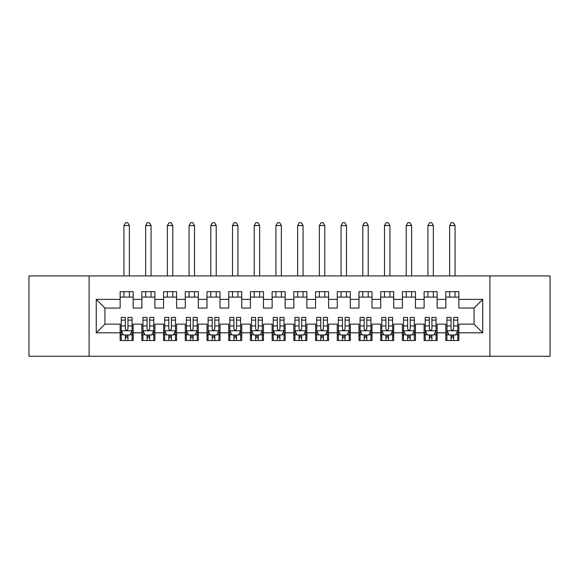 <?xml version="1.0" encoding="UTF-8"?>
<svg xmlns="http://www.w3.org/2000/svg" width="579" height="579" viewBox="0 0 579 579"><rect width="100%" height="100%" fill="white"/><g stroke="black" fill="none" stroke-linecap="round" stroke-linejoin="round"><path stroke-width="0.87" d="M489.906 356.266L550.05 356.266L550.05 275.93L489.906 275.93L489.906 356.266L89.094 356.266L89.094 275.93L28.95 275.93L28.95 356.266L89.094 356.266M489.906 275.93L89.094 275.93M96.259 332.816L96.259 299.379L120.142 299.379L120.142 308.064L104.944 308.064L104.944 324.131L96.259 332.816L120.142 332.816L120.142 340.524L133.17 340.524L133.17 332.816L141.855 332.816L141.855 340.524L154.882 340.524L154.882 332.816L163.567 332.816L163.567 340.524L176.595 340.524L176.595 332.816L185.28 332.816L185.28 340.524L198.308 340.524L198.308 332.816L206.993 332.816L206.993 340.524L220.02 340.524L220.02 332.816L228.705 332.816L228.705 340.524L241.732 340.524L241.732 332.816L250.417 332.816L250.417 340.524L263.445 340.524L263.445 332.816L272.13 332.816L272.13 340.524L285.158 340.524L285.158 332.816L293.843 332.816L293.843 340.524L306.87 340.524L306.87 332.816L315.555 332.816L315.555 340.524L328.582 340.524L328.582 332.816L337.267 332.816L337.267 340.524L350.295 340.524L350.295 332.816L358.98 332.816L358.98 340.524L372.007 340.524L372.007 332.816L380.692 332.816L380.692 340.524L393.72 340.524L393.72 332.816L402.405 332.816L402.405 340.524L415.433 340.524L415.433 332.816L424.118 332.816L424.118 340.524L437.145 340.524L437.145 332.816L445.83 332.816L445.83 340.524L458.858 340.524L458.858 324.131L474.056 324.131L474.056 308.064L458.858 308.064L458.858 299.379L482.741 299.379L482.741 332.816L458.858 332.816M458.858 299.379L458.858 291.671L445.83 291.671L445.83 299.379L437.145 299.379L437.145 291.671L424.118 291.671L424.118 299.379L415.433 299.379L415.433 291.671L402.405 291.671L402.405 299.379L393.72 299.379L393.72 291.671L380.692 291.671L380.692 299.379L372.007 299.379L372.007 291.671L358.98 291.671L358.98 299.379L350.295 299.379L350.295 291.671L337.267 291.671L337.267 299.379L328.582 299.379L328.582 291.671L315.555 291.671L315.555 299.379L306.87 299.379L306.87 291.671L293.843 291.671L293.843 299.379L285.158 299.379L285.158 291.671L272.13 291.671L272.13 299.379L263.445 299.379L263.445 291.671L250.417 291.671L250.417 299.379L241.732 299.379L241.732 291.671L228.705 291.671L228.705 299.379L220.02 299.379L220.02 291.671L206.993 291.671L206.993 299.379L198.308 299.379L198.308 291.671L185.28 291.671L185.28 299.379L176.595 299.379L176.595 291.671L163.567 291.671L163.567 299.379L154.882 299.379L154.882 291.671L141.855 291.671L141.855 299.379L133.17 299.379L133.17 291.671L120.142 291.671L120.142 299.379M437.145 332.816L437.145 324.131L445.83 324.131L445.83 332.816M482.741 299.379L474.056 308.064M415.433 332.816L415.433 324.131L424.118 324.131L424.118 332.816M445.83 299.379L445.83 308.064L437.145 308.064L437.145 299.379M393.72 332.816L393.72 324.131L402.405 324.131L402.405 332.816M424.118 299.379L424.118 308.064L415.433 308.064L415.433 299.379M372.007 332.816L372.007 324.131L380.692 324.131L380.692 332.816M402.405 299.379L402.405 308.064L393.72 308.064L393.72 299.379M350.295 332.816L350.295 324.131L358.98 324.131L358.98 332.816M380.692 299.379L380.692 308.064L372.007 308.064L372.007 299.379M328.582 332.816L328.582 324.131L337.267 324.131L337.267 332.816M358.98 299.379L358.98 308.064L350.295 308.064L350.295 299.379M306.87 332.816L306.87 324.131L315.555 324.131L315.555 332.816M337.267 299.379L337.267 308.064L328.582 308.064L328.582 299.379M285.158 332.816L285.158 324.131L293.843 324.131L293.843 332.816M315.555 299.379L315.555 308.064L306.87 308.064L306.87 299.379M263.445 332.816L263.445 324.131L272.13 324.131L272.13 332.816M293.843 299.379L293.843 308.064L285.158 308.064L285.158 299.379M241.732 332.816L241.732 324.131L250.417 324.131L250.417 332.816M272.13 299.379L272.13 308.064L263.445 308.064L263.445 299.379M220.02 332.816L220.02 324.131L228.705 324.131L228.705 332.816M250.417 299.379L250.417 308.064L241.732 308.064L241.732 299.379M198.308 332.816L198.308 324.131L206.993 324.131L206.993 332.816M228.705 299.379L228.705 308.064L220.02 308.064L220.02 299.379M176.595 332.816L176.595 324.131L185.28 324.131L185.28 332.816M206.993 299.379L206.993 308.064L198.308 308.064L198.308 299.379M154.882 332.816L154.882 324.131L163.567 324.131L163.567 332.816M185.28 299.379L185.28 308.064L176.595 308.064L176.595 299.379M133.17 332.816L133.17 324.131L141.855 324.131L141.855 332.816M163.567 299.379L163.567 308.064L154.882 308.064L154.882 299.379M104.944 324.131L120.142 324.131L120.142 332.816M141.855 299.379L141.855 308.064L133.17 308.064L133.17 299.379M445.83 297.099L458.858 297.099M424.118 297.099L437.145 297.099M402.405 297.099L415.433 297.099M380.692 297.099L393.72 297.099M358.98 297.099L372.007 297.099M337.267 297.099L350.295 297.099M315.555 297.099L328.582 297.099M293.843 297.099L306.87 297.099M272.13 297.099L285.158 297.099M250.417 297.099L263.445 297.099M228.705 297.099L241.732 297.099M206.993 297.099L220.02 297.099M185.28 297.099L198.308 297.099M163.567 297.099L176.595 297.099M141.855 297.099L154.882 297.099M120.142 297.099L133.17 297.099M120.142 335.096L121.228 335.096M132.084 335.096L133.17 335.096M141.855 335.096L142.941 335.096M153.797 335.096L154.882 335.096M163.567 335.096L164.653 335.096M175.509 335.096L176.595 335.096M185.28 335.096L186.366 335.096M197.222 335.096L198.308 335.096M206.993 335.096L208.078 335.096M218.934 335.096L220.02 335.096M228.705 335.096L229.791 335.096M240.647 335.096L241.732 335.096M250.417 335.096L251.503 335.096M262.359 335.096L263.445 335.096M272.13 335.096L273.216 335.096M284.072 335.096L285.158 335.096M293.843 335.096L294.928 335.096M305.784 335.096L306.87 335.096M315.555 335.096L316.641 335.096M327.497 335.096L328.582 335.096M337.267 335.096L338.353 335.096M349.209 335.096L350.295 335.096M358.98 335.096L360.066 335.096M370.922 335.096L372.007 335.096M380.692 335.096L381.778 335.096M392.634 335.096L393.72 335.096M402.405 335.096L403.491 335.096M414.347 335.096L415.433 335.096M424.118 335.096L425.203 335.096M436.059 335.096L437.145 335.096M445.83 335.096L446.916 335.096M457.772 335.096L458.858 335.096M96.259 299.379L104.944 308.064M474.056 324.131L482.741 332.816M125.353 337.702L127.959 337.702M121.228 320.122L125.353 320.122L125.353 317.401L121.228 317.401L121.228 330.645L123.399 334.988L129.913 334.988L132.084 330.645L132.084 317.401L127.959 317.401L127.959 320.122L132.084 320.122M132.084 330.645L132.084 340.524M121.228 330.645L121.228 340.524M127.959 334.988L127.959 340.524M125.353 340.524L125.353 334.988M125.353 320.122L125.353 329.017C126.222 330.689 127.09 330.689 127.959 329.017L127.959 320.122M125.353 335.096L127.959 335.096M129.37 297.099L129.37 291.671M129.37 275.93L129.37 225.557L123.942 225.557L123.942 275.93M123.942 297.099L123.942 291.671M123.942 225.557L125.571 222.734L127.742 222.734L129.37 225.557M147.066 337.702L149.672 337.702M142.941 320.122L147.066 320.122L147.066 317.401L142.941 317.401L142.999 330.754L153.739 330.754L153.797 317.401L149.672 317.401L149.672 320.122L153.797 320.122M153.797 330.645L153.797 340.524M142.941 330.645L142.941 340.524M142.999 330.754L145.112 334.988L151.626 334.988L153.746 330.754M149.672 334.988L149.672 340.524M147.066 340.524L147.066 334.988M147.066 320.122L147.066 329.017C147.935 330.689 148.803 330.689 149.672 329.017L149.672 320.122M147.066 335.096L149.672 335.096M151.083 297.099L151.083 291.671M151.083 275.93L151.083 225.557L145.655 225.557L145.655 275.93M145.655 297.099L145.655 291.671M145.655 225.557L147.283 222.734L149.454 222.734L151.083 225.557M168.778 337.702L171.384 337.702M164.653 320.122L168.778 320.122L168.778 317.401L164.653 317.401L164.711 330.754L175.451 330.754L175.509 317.401L171.384 317.401L171.384 320.122L175.509 320.122M175.509 330.645L175.509 340.524M164.653 330.645L164.653 340.524M164.711 330.754L166.824 334.988L173.338 334.988L175.459 330.754M171.384 334.988L171.384 340.524M168.778 340.524L168.778 334.988M168.778 320.122L168.778 329.017C169.647 330.689 170.516 330.689 171.384 329.017L171.384 320.122M168.778 335.096L171.384 335.096M172.795 297.099L172.795 291.671M172.795 275.93L172.795 225.557L167.367 225.557L167.367 275.93M167.367 297.099L167.367 291.671M167.367 225.557L168.996 222.734L171.167 222.734L172.795 225.557M190.491 337.702L193.097 337.702M186.366 320.122L190.491 320.122L190.491 317.401L186.366 317.401L186.424 330.754L197.164 330.754L197.222 317.401L193.097 317.401L193.097 320.122L197.222 320.122M197.222 330.645L197.222 340.524M186.366 330.645L186.366 340.524M186.424 330.754L188.537 334.988L195.051 334.988L197.171 330.754M193.097 334.988L193.097 340.524M190.491 340.524L190.491 334.988M190.491 320.122L190.491 329.017C191.359 330.689 192.228 330.689 193.097 329.017L193.097 320.122M190.491 335.096L193.097 335.096M194.508 297.099L194.508 291.671M194.508 275.93L194.508 225.557L189.08 225.557L189.08 275.93M189.08 297.099L189.08 291.671M189.08 225.557L190.708 222.734L192.879 222.734L194.508 225.557M212.203 337.702L214.809 337.702M208.078 320.122L212.203 320.122L212.203 317.401L208.078 317.401L208.136 330.754L218.876 330.754L218.934 317.401L214.809 317.401L214.809 320.122L218.934 320.122M218.934 330.645L218.934 340.524M208.078 330.645L208.078 340.524M208.136 330.754L210.249 334.988L216.763 334.988L218.884 330.754M214.809 334.988L214.809 340.524M212.203 340.524L212.203 334.988M212.203 320.122L212.203 329.017C213.072 330.689 213.941 330.689 214.809 329.017L214.809 320.122M212.203 335.096L214.809 335.096M216.22 297.099L216.22 291.671M216.22 275.93L216.22 225.557L210.792 225.557L210.792 275.93M210.792 297.099L210.792 291.671M210.792 225.557L212.421 222.734L214.592 222.734L216.22 225.557M233.916 337.702L236.522 337.702M229.791 320.122L233.916 320.122L233.916 317.401L229.791 317.401L229.849 330.754L240.589 330.754L240.647 317.401L236.522 317.401L236.522 320.122L240.647 320.122M240.647 330.645L240.647 340.524M229.791 330.645L229.791 340.524M229.849 330.754L231.962 334.988L238.476 334.988L240.596 330.754M236.522 334.988L236.522 340.524M233.916 340.524L233.916 334.988M233.916 320.122L233.916 329.017C234.784 330.689 235.653 330.689 236.522 329.017L236.522 320.122M233.916 335.096L236.522 335.096M237.933 297.099L237.933 291.671M237.933 275.93L237.933 225.557L232.505 225.557L232.505 275.93M232.505 297.099L232.505 291.671M232.505 225.557L234.133 222.734L236.304 222.734L237.933 225.557M255.629 337.702L258.234 337.702M251.503 320.122L255.629 320.122L255.629 317.401L251.503 317.401L251.561 330.754L262.301 330.754L262.359 317.401L258.234 317.401L258.234 320.122L262.359 320.122M262.359 330.645L262.359 340.524M251.503 330.645L251.503 340.524M251.561 330.754L253.674 334.988L260.188 334.988L262.309 330.754M258.234 334.988L258.234 340.524M255.629 340.524L255.629 334.988M255.629 320.122L255.629 329.017C256.497 330.689 257.365 330.689 258.234 329.017L258.234 320.122M255.629 335.096L258.234 335.096M259.645 297.099L259.645 291.671M259.645 275.93L259.645 225.557L254.217 225.557L254.217 275.93M254.217 297.099L254.217 291.671M254.217 225.557L255.846 222.734L258.017 222.734L259.645 225.557M277.341 337.702L279.947 337.702M273.216 320.122L277.341 320.122L277.341 317.401L273.216 317.401L273.274 330.754L284.014 330.754L284.072 317.401L279.947 317.401L279.947 320.122L284.072 320.122M284.072 330.645L284.072 340.524M273.216 330.645L273.216 340.524M273.274 330.754L275.387 334.988L281.901 334.988L284.021 330.754M279.947 334.988L279.947 340.524M277.341 340.524L277.341 334.988M277.341 320.122L277.341 329.017C278.209 330.689 279.078 330.689 279.947 329.017L279.947 320.122M277.341 335.096L279.947 335.096M281.358 297.099L281.358 291.671M281.358 275.93L281.358 225.557L275.93 225.557L275.93 275.93M275.93 297.099L275.93 291.671M275.93 225.557L277.558 222.734L279.729 222.734L281.358 225.557M299.053 337.702L301.659 337.702M294.928 320.122L299.053 320.122L299.053 317.401L294.928 317.401L294.986 330.754L305.726 330.754L305.784 317.401L301.659 317.401L301.659 320.122L305.784 320.122M305.784 330.645L305.784 340.524M294.928 330.645L294.928 340.524M294.986 330.754L297.099 334.988L303.613 334.988L305.734 330.754M301.659 334.988L301.659 340.524M299.053 340.524L299.053 334.988M299.053 320.122L299.053 329.017C299.922 330.689 300.791 330.689 301.659 329.017L301.659 320.122M299.053 335.096L301.659 335.096M303.07 297.099L303.07 291.671M303.07 275.93L303.07 225.557L297.642 225.557L297.642 275.93M297.642 297.099L297.642 291.671M297.642 225.557L299.271 222.734L301.442 222.734L303.07 225.557M320.766 337.702L323.372 337.702M316.641 320.122L320.766 320.122L320.766 317.401L316.641 317.401L316.699 330.754L327.439 330.754L327.497 317.401L323.372 317.401L323.372 320.122L327.497 320.122M327.497 330.645L327.497 340.524M316.641 330.645L316.641 340.524M316.699 330.754L318.812 334.988L325.326 334.988L327.446 330.754M323.372 334.988L323.372 340.524M320.766 340.524L320.766 334.988M320.766 320.122L320.766 329.017C321.635 330.689 322.503 330.689 323.372 329.017L323.372 320.122M320.766 335.096L323.372 335.096M324.783 297.099L324.783 291.671M324.783 275.93L324.783 225.557L319.355 225.557L319.355 275.93M319.355 297.099L319.355 291.671M319.355 225.557L320.983 222.734L323.154 222.734L324.783 225.557M342.478 337.702L345.084 337.702M338.353 320.122L342.478 320.122L342.478 317.401L338.353 317.401L338.353 330.645L340.524 334.988L347.038 334.988L349.209 330.645L349.209 317.401L345.084 317.401L345.084 320.122L349.209 320.122M349.209 330.645L349.209 340.524M338.353 330.645L338.353 340.524M345.084 334.988L345.084 340.524M342.478 340.524L342.478 334.988M342.478 320.122L342.478 329.017C343.347 330.689 344.216 330.689 345.084 329.017L345.084 320.122M342.478 335.096L345.084 335.096M346.495 297.099L346.495 291.671M346.495 275.93L346.495 225.557L341.067 225.557L341.067 275.93M341.067 297.099L341.067 291.671M341.067 225.557L342.696 222.734L344.867 222.734L346.495 225.557M364.191 337.702L366.797 337.702M360.066 320.122L364.191 320.122L364.191 317.401L360.066 317.401L360.066 330.645L362.237 334.988L368.751 334.988L370.922 330.645L370.922 317.401L366.797 317.401L366.797 320.122L370.922 320.122M370.922 330.645L370.922 340.524M360.066 330.645L360.066 340.524M366.797 334.988L366.797 340.524M364.191 340.524L364.191 334.988M364.191 320.122L364.191 329.017C365.06 330.689 365.928 330.689 366.797 329.017L366.797 320.122M364.191 335.096L366.797 335.096M368.208 297.099L368.208 291.671M368.208 275.93L368.208 225.557L362.78 225.557L362.78 275.93M362.78 297.099L362.78 291.671M362.78 225.557L364.408 222.734L366.579 222.734L368.208 225.557M385.904 337.702L388.509 337.702M381.778 320.122L385.904 320.122L385.904 317.401L381.778 317.401L381.836 330.754L392.576 330.754L392.634 317.401L388.509 317.401L388.509 320.122L392.634 320.122M392.634 330.645L392.634 340.524M381.778 330.645L381.778 340.524M381.836 330.754L383.949 334.988L390.463 334.988L392.584 330.754M388.509 334.988L388.509 340.524M385.904 340.524L385.904 334.988M385.904 320.122L385.904 329.017C386.772 330.689 387.641 330.689 388.509 329.017L388.509 320.122M385.904 335.096L388.509 335.096M389.92 297.099L389.92 291.671M389.92 275.93L389.92 225.557L384.492 225.557L384.492 275.93M384.492 297.099L384.492 291.671M384.492 225.557L386.121 222.734L388.292 222.734L389.92 225.557M407.616 337.702L410.221 337.702M403.491 320.122L407.616 320.122L407.616 317.401L403.491 317.401L403.549 330.754L414.289 330.754L414.347 317.401L410.221 317.401L410.221 320.122L414.347 320.122M414.347 330.645L414.347 340.524M403.491 330.645L403.491 340.524M403.549 330.754L405.662 334.988L412.176 334.988L414.296 330.754M410.221 334.988L410.221 340.524M407.616 340.524L407.616 334.988M407.616 320.122L407.616 329.017C408.484 330.689 409.353 330.689 410.221 329.017L410.221 320.122M407.616 335.096L410.221 335.096M411.633 297.099L411.633 291.671M411.633 275.93L411.633 225.557L406.205 225.557L406.205 275.93M406.205 297.099L406.205 291.671M406.205 225.557L407.833 222.734L410.004 222.734L411.633 225.557M429.329 337.702L431.934 337.702M425.203 320.122L429.329 320.122L429.329 317.401L425.203 317.401L425.261 330.754L436.001 330.754L436.059 317.401L431.934 317.401L431.934 320.122L436.059 320.122M436.059 330.645L436.059 340.524M425.203 330.645L425.203 340.524M425.261 330.754L427.374 334.988L433.888 334.988L436.009 330.754M431.934 334.988L431.934 340.524M429.329 340.524L429.329 334.988M429.329 320.122L429.329 329.017C430.197 330.689 431.066 330.689 431.934 329.017L431.934 320.122M429.329 335.096L431.934 335.096M433.345 297.099L433.345 291.671M433.345 275.93L433.345 225.557L427.917 225.557L427.917 275.93M427.917 297.099L427.917 291.671M427.917 225.557L429.546 222.734L431.717 222.734L433.345 225.557M451.041 337.702L453.646 337.702M446.916 320.122L451.041 320.122L451.041 317.401L446.916 317.401L446.974 330.754L457.714 330.754L457.772 317.401L453.646 317.401L453.646 320.122L457.772 320.122M457.772 330.645L457.772 340.524M446.916 330.645L446.916 340.524M446.974 330.754L449.087 334.988L455.601 334.988L457.721 330.754M453.646 334.988L453.646 340.524M451.041 340.524L451.041 334.988M451.041 320.122L451.041 329.017C451.909 330.689 452.778 330.689 453.646 329.017L453.646 320.122M451.041 335.096L453.646 335.096M455.058 297.099L455.058 291.671M455.058 275.93L455.058 225.557L449.63 225.557L449.63 275.93M449.63 297.099L449.63 291.671M449.63 225.557L451.258 222.734L453.429 222.734L455.058 225.557M121.286 330.754L132.026 330.754M132.084 334.727L130.043 334.727M123.269 334.727L121.228 334.727M127.959 325.941L132.084 325.941M121.228 325.941L125.353 325.941M125.353 336.319L127.959 336.319M153.797 334.727L151.756 334.727M144.982 334.727L142.941 334.727M149.672 325.941L153.797 325.941M142.941 325.941L147.066 325.941M147.066 336.319L149.672 336.319M175.509 334.727L173.468 334.727M166.694 334.727L164.653 334.727M171.384 325.941L175.509 325.941M164.653 325.941L168.778 325.941M168.778 336.319L171.384 336.319M197.222 334.727L195.181 334.727M188.407 334.727L186.366 334.727M193.097 325.941L197.222 325.941M186.366 325.941L190.491 325.941M190.491 336.319L193.097 336.319M218.934 334.727L216.893 334.727M210.119 334.727L208.078 334.727M214.809 325.941L218.934 325.941M208.078 325.941L212.203 325.941M212.203 336.319L214.809 336.319M240.647 334.727L238.606 334.727M231.832 334.727L229.791 334.727M236.522 325.941L240.647 325.941M229.791 325.941L233.916 325.941M233.916 336.319L236.522 336.319M262.359 334.727L260.318 334.727M253.544 334.727L251.503 334.727M258.234 325.941L262.359 325.941M251.503 325.941L255.629 325.941M255.629 336.319L258.234 336.319M284.072 334.727L282.031 334.727M275.257 334.727L273.216 334.727M279.947 325.941L284.072 325.941M273.216 325.941L277.341 325.941M277.341 336.319L279.947 336.319M305.784 334.727L303.743 334.727M296.969 334.727L294.928 334.727M301.659 325.941L305.784 325.941M294.928 325.941L299.053 325.941M299.053 336.319L301.659 336.319M327.497 334.727L325.456 334.727M318.682 334.727L316.641 334.727M323.372 325.941L327.497 325.941M316.641 325.941L320.766 325.941M320.766 336.319L323.372 336.319M338.411 330.754L349.159 330.754M349.209 334.727L347.168 334.727M340.394 334.727L338.353 334.727M345.084 325.941L349.209 325.941M338.353 325.941L342.478 325.941M342.478 336.319L345.084 336.319M360.124 330.754L370.864 330.754M370.922 334.727L368.881 334.727M362.107 334.727L360.066 334.727M366.797 325.941L370.922 325.941M360.066 325.941L364.191 325.941M364.191 336.319L366.797 336.319M392.634 334.727L390.593 334.727M383.819 334.727L381.778 334.727M388.509 325.941L392.634 325.941M381.778 325.941L385.904 325.941M385.904 336.319L388.509 336.319M414.347 334.727L412.306 334.727M405.532 334.727L403.491 334.727M410.221 325.941L414.347 325.941M403.491 325.941L407.616 325.941M407.616 336.319L410.221 336.319M436.059 334.727L434.018 334.727M427.244 334.727L425.203 334.727M431.934 325.941L436.059 325.941M425.203 325.941L429.329 325.941M429.329 336.319L431.934 336.319M457.772 334.727L455.731 334.727M448.957 334.727L446.916 334.727M453.646 325.941L457.772 325.941M446.916 325.941L451.041 325.941M451.041 336.319L453.646 336.319"/></g></svg>
